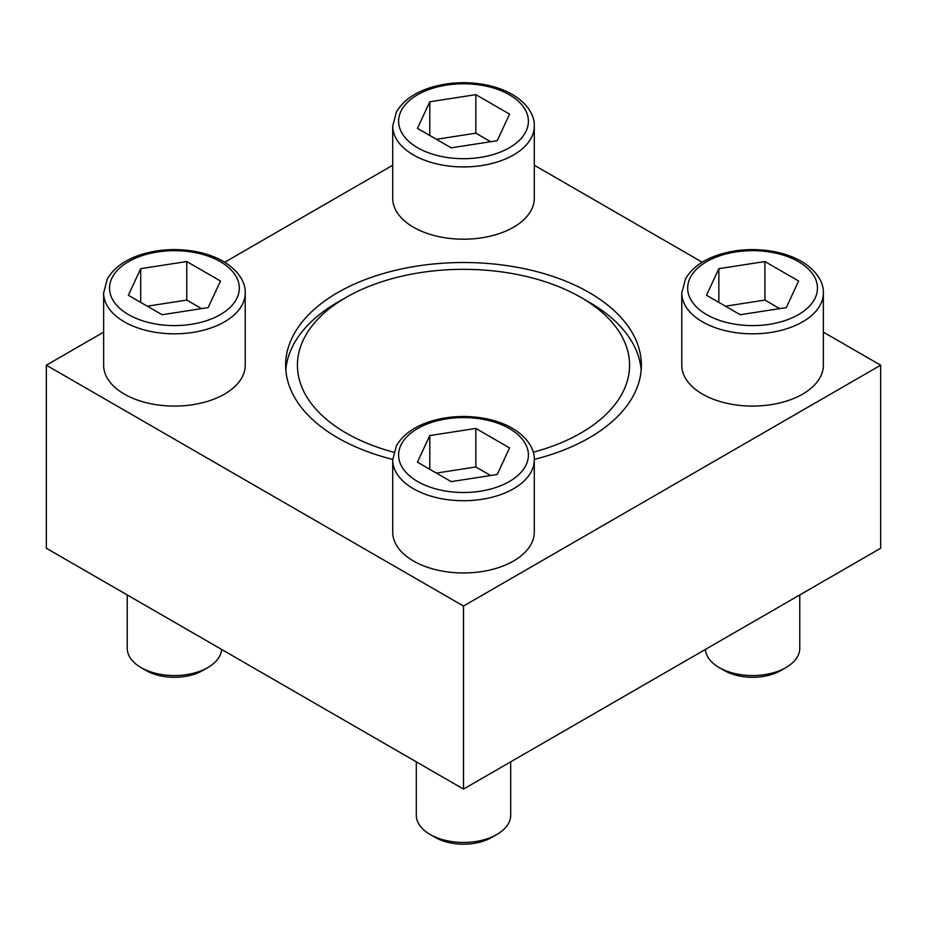 <?xml version="1.0" encoding="UTF-8"?>
<svg xmlns="http://www.w3.org/2000/svg" width="927" height="927" viewBox="0 0 927 927"><rect width="100%" height="100%" fill="white"/><g stroke="black" fill="none" stroke-linecap="round" stroke-linejoin="round"><path stroke-width="1.39" d="M534.288 126.06L534.288 198.308A70.788 40.869 180 0 1 463.5 239.189A70.788 40.869 180 0 1 392.712 198.308L392.712 126.06A70.788 40.869 180 0 0 463.5 166.93A70.788 40.869 180 0 0 534.288 126.06C534.728 117.625 529.734 104.867 512.341 94.461C504.276 89.849 494.96 86.559 484.404 84.589C466.617 81.437 449.328 82.236 432.538 86.964C415.25 92.074 403.21 100.417 396.42 111.993L392.712 126.06M534.288 459.85L534.288 532.098A70.788 40.869 180 0 1 463.5 572.967A70.788 40.869 180 0 1 392.712 532.098L392.712 459.85A70.788 40.869 180 0 0 463.5 500.719A70.788 40.869 180 0 0 534.288 459.85C534.728 451.414 529.734 438.656 512.341 428.251C504.276 423.627 494.96 420.337 484.404 418.378C466.617 415.226 449.328 416.026 432.538 420.754C415.25 425.864 403.21 434.207 396.42 445.783L392.712 459.85M534.288 459.41A177.868 102.688 0 0 0 589.271 437.822A177.868 102.688 0 0 0 641.368 365.203A177.868 102.688 0 0 0 463.5 262.515A177.868 102.688 0 0 0 285.632 365.203A177.868 102.688 0 0 0 337.729 437.822A177.868 102.688 0 0 0 392.712 459.41M103.639 332.133L46.35 365.203L463.5 606.049L880.65 365.203L823.361 332.133M702.272 262.225L534.288 165.238M392.712 165.238L224.728 262.225M823.361 292.955L823.361 365.203A70.788 40.869 180 0 1 752.573 406.084A70.788 40.869 180 0 1 681.774 365.203L681.774 292.955A70.788 40.869 180 0 0 752.573 333.824A70.788 40.869 180 0 0 823.361 292.955C823.802 284.519 818.808 271.762 801.403 261.356C793.338 256.744 784.033 253.453 773.477 251.484C755.69 248.332 738.402 249.131 721.612 253.859C704.323 258.969 692.272 267.312 685.493 278.888L681.774 292.955M245.226 292.955L245.226 365.203A70.788 40.869 180 0 1 174.427 406.084A70.788 40.869 180 0 1 103.639 365.203L103.639 292.955A70.788 40.869 180 0 0 174.427 333.824A70.788 40.869 180 0 0 245.226 292.955C245.667 284.519 240.661 271.762 223.268 261.356C215.203 256.744 205.887 253.453 195.33 251.484C177.544 248.332 160.255 249.131 143.476 253.859C126.176 258.969 114.137 267.312 107.347 278.888L103.639 292.955M285.829 370.024A177.868 102.688 180 0 1 337.729 302.225L346.072 297.416A166.072 95.875 180 0 1 580.928 297.416A166.072 95.875 180 0 1 580.928 433.002A166.072 95.875 180 0 1 533.222 452.225M580.928 297.416L589.271 302.225A177.868 102.688 180 0 1 641.171 370.024M880.65 365.203L880.65 548.251L463.5 789.086L46.35 548.251L46.35 365.203M463.5 606.049L463.5 789.086M393.778 452.225A166.072 95.875 180 0 1 346.072 297.416M510.696 761.843L510.696 815.204A47.196 27.242 180 0 1 496.872 834.474L491.75 837.429A39.954 23.071 180 0 1 435.25 837.429L430.128 834.474A47.196 27.242 180 0 1 416.304 815.204L416.304 761.843M496.872 834.474A47.196 27.242 180 0 1 430.128 834.474M429.78 435.563L417.44 462.156L451.159 481.623L497.22 474.497L509.56 447.903L475.841 428.436L429.78 435.563L429.78 469.282M799.769 594.949L799.769 648.309A47.196 27.242 180 0 1 785.945 667.579L780.824 670.534A39.954 23.071 180 0 1 724.311 670.534L719.201 667.579A47.196 27.242 180 0 1 705.412 649.421M785.945 667.579A47.196 27.242 180 0 1 719.201 667.579M718.854 268.668L706.513 295.261L740.233 314.728L786.293 307.602L798.634 281.008L764.914 261.541L718.854 268.668L718.854 302.387M429.78 101.773L417.44 128.366L451.159 147.833L497.22 140.707L509.56 114.114L475.841 94.647L429.78 101.773L429.78 135.493M221.588 649.421A47.196 27.242 180 0 1 207.799 667.579L202.689 670.534A39.954 23.071 180 0 1 146.176 670.534L141.055 667.579A47.196 27.242 180 0 1 127.231 648.309L127.231 594.949M207.799 667.579A47.196 27.242 180 0 1 141.055 667.579M140.707 268.668L128.366 295.261L162.086 314.728L208.146 307.602L220.487 281.008L186.767 261.541L140.707 268.668L140.707 302.387M490.638 475.516L475.841 466.976L475.841 428.436M475.841 466.976L436.362 473.083M201.565 308.621L186.767 300.081L186.767 261.541M186.767 300.081L147.289 306.188M490.638 141.727L475.841 133.187L475.841 94.647M475.841 133.187L436.362 139.293M779.711 308.621L764.914 300.081L764.914 261.541M764.914 300.081L725.435 306.188M509.387 428.541A64.89 37.462 180 0 1 480.29 491.217A64.89 37.462 180 0 1 400.823 445.331A64.89 37.462 180 0 1 509.387 428.541M798.46 261.646A64.89 37.462 180 0 1 769.364 324.323A64.89 37.462 180 0 1 689.885 278.436A64.89 37.462 180 0 1 798.46 261.646M509.387 94.751A64.89 37.462 180 0 1 480.29 157.428A64.89 37.462 180 0 1 400.823 111.553A64.89 37.462 180 0 1 509.387 94.751M220.313 261.646A64.89 37.462 180 0 1 191.229 324.323A64.89 37.462 180 0 1 111.75 278.436A64.89 37.462 180 0 1 220.313 261.646"/></g></svg>

